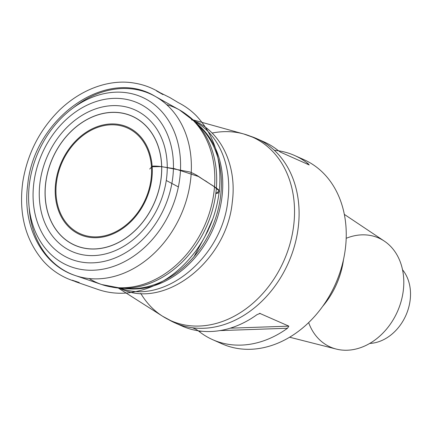 <?xml version="1.0" encoding="UTF-8"?>
<svg xmlns="http://www.w3.org/2000/svg" width="432" height="432" viewBox="0 0 432 432"><rect width="100%" height="100%" fill="white"/><g stroke="black" fill="none" stroke-linecap="round" stroke-linejoin="round"><path stroke-width="0.65" d="M39.955 182.817A77.49 60.982 114 0 1 143.111 114.577A77.49 60.982 114 0 1 126.706 244.442A77.49 60.982 114 0 1 39.955 182.817M33.831 183.028A84.985 66.879 114 0 1 146.966 108.189A84.985 66.879 114 0 1 128.974 250.614A84.985 66.879 114 0 1 33.831 183.028M343.505 259.546A72.749 57.251 114 0 1 322.639 306.396M346.194 238.302A59.616 46.915 114 0 1 384.34 241.126A59.616 46.915 114 0 1 397.413 311.629A59.616 46.915 114 0 1 336.263 349.067A59.616 46.915 114 0 1 308.642 322.601M299.23 157.793A100.791 79.315 114 0 1 304.009 159.694A100.791 79.315 114 0 1 335.459 284.029A100.791 79.315 114 0 1 221.994 343.829A100.791 79.315 114 0 1 217.388 341.545M192.553 327.775L196.139 329.368L198.936 331.328A100.791 79.315 -66 0 0 212.603 339.649A100.791 79.315 -66 0 0 287.523 328.244L288.851 326.138L259.708 313.346M259.4 313.411L260.21 313.384L257.002 314.647A100.791 79.315 114 0 1 182.088 326.057A100.791 79.315 114 0 1 178.513 324.324M260.426 140.416A100.791 79.315 114 0 1 264.103 141.917A100.791 79.315 114 0 1 277.776 150.239L280.573 152.194L309.215 164.954L308.291 163.831A100.791 79.315 -66 0 0 294.624 155.509A100.791 79.315 -66 0 0 274.32 150.282M369.727 343.429A43.313 34.085 -66 0 0 405.88 315.398A43.313 34.085 -66 0 0 402.532 269.773M151.454 166.757L161.039 166.617L174.625 168.707L198.401 176.483L213.683 186.316L219.245 190.922L215.816 193.493C218.732 193.142 219.899 192.197 219.31 190.663C222.161 160.094 214.45 135.07 196.171 115.603C190.982 110.365 185.047 106.051 178.357 102.659L169.96 97.621L156.524 90.931L162.972 94.597C154.348 88.711 145.06 84.926 135.119 83.241C112.358 78.894 83.63 87.07 59.692 109.912C39.739 129.654 27.443 153.603 22.81 181.764C18.5 213.538 25.369 240.014 43.405 261.182C53.077 271.879 65.016 278.996 79.223 282.528L72.257 280.206L76.064 281.902L96.908 289.089C106.682 292.61 116.861 293.9 127.445 292.945C154.381 289.742 177.201 275.708 195.912 250.841C209.007 232.686 216.805 212.63 219.31 190.663C217.237 187.882 210.141 184.345 206.156 181.267C200.453 178.173 197.678 174.96 189.702 171.947L163.355 166.946C158.771 166.174 155.093 165.92 152.329 166.185L149.742 169.042M178.373 186.916L166.277 180.484M56.462 182.482A57.899 45.565 -66 0 0 121.284 228.528A57.899 45.565 -66 0 0 133.542 131.495A57.899 45.565 -66 0 0 56.462 182.482M151.772 179.156A58.784 46.262 114 0 1 96.563 237.708A58.784 46.262 114 0 1 55.728 182.504A58.784 46.262 114 0 1 110.938 123.952A58.784 46.262 114 0 1 151.772 179.156M45.765 182.677A70.546 55.517 -66 0 0 94.775 248.929A70.546 55.517 -66 0 0 161.028 178.664A70.546 55.517 -66 0 0 112.018 112.412A70.546 55.517 -66 0 0 45.765 182.677M45.7 182.682A70.621 55.577 114 0 1 139.72 120.49A70.621 55.577 114 0 1 124.767 238.842A70.621 55.577 114 0 1 45.7 182.682M29.43 183.821A92.005 72.403 -66 0 0 132.43 256.991A92.005 72.403 -66 0 0 151.913 102.8A92.005 72.403 -66 0 0 29.43 183.821M73.483 107.681A98.345 77.393 114 0 1 155.104 96.314A98.345 77.393 114 0 1 180.846 215.168A98.345 77.393 114 0 1 75.276 275.535A98.345 77.393 114 0 1 29.128 207.257M89.159 278.543A95.812 75.4 -66 0 0 101.709 284.542A95.812 75.4 -66 0 0 204.557 225.731A95.812 75.4 -66 0 0 179.474 109.933A95.812 75.4 -66 0 0 166.622 104.62M187.456 115.274A95.224 74.936 114 0 1 195.07 121.797A95.224 74.936 114 0 1 215.827 193.39A95.224 74.936 114 0 1 120.955 288.198A95.224 74.936 114 0 1 111.013 286.902M124.799 288.274A92.356 72.679 -66 0 0 128.542 288.571A92.356 72.679 -66 0 0 220.552 196.625A92.356 72.679 -66 0 0 200.421 127.186A92.356 72.679 -66 0 0 197.694 124.605M197.586 124.33A91.946 72.36 114 0 1 221.929 197.392A91.946 72.36 114 0 1 124.519 288.371M120.685 288.182C163.976 305.435 222.399 257.359 227.902 200.237C232.195 167.416 219.726 135.832 196.425 122.504M140.735 293.36A100.445 79.045 -66 0 0 162.578 316.24A100.445 79.045 -66 0 0 283.781 261.014A100.445 79.045 -66 0 0 243.756 133.979A100.445 79.045 -66 0 0 212.123 133.051M191.452 119.75C220.217 129.773 237.314 164.813 232.281 202.117C226.66 262.138 162.945 310.916 119.556 288.117M250.36 136.215A100.791 79.315 114 0 1 256.851 138.688A100.791 79.315 114 0 1 298.183 227.891A100.791 79.315 114 0 1 174.836 322.828A100.791 79.315 114 0 1 168.658 319.648M306.812 163.885L308.291 163.831M230.202 328.185L288.851 326.138M287.523 328.244L219.915 330.599M201.787 331.225L198.936 331.328M194.022 256.624L208.1 230.569L205.222 235.904L212.555 219.445L207.101 232.27M200.421 127.186L195.07 121.797L179.474 109.933L155.104 96.314C106.088 66.247 33.653 118.849 27.734 184.804C21.983 225.418 41.769 264.73 75.276 275.535L101.709 284.542L120.955 288.198L128.542 288.571M118.238 288.014L162.578 316.24L174.836 322.828L182.088 326.057M193.115 119.902L243.756 133.979L256.851 138.688L264.103 141.917M384.34 241.126L344.336 214.385M336.263 349.067L289.629 337.219M212.603 339.649L221.994 343.829M294.624 155.509L304.009 159.694"/></g></svg>
